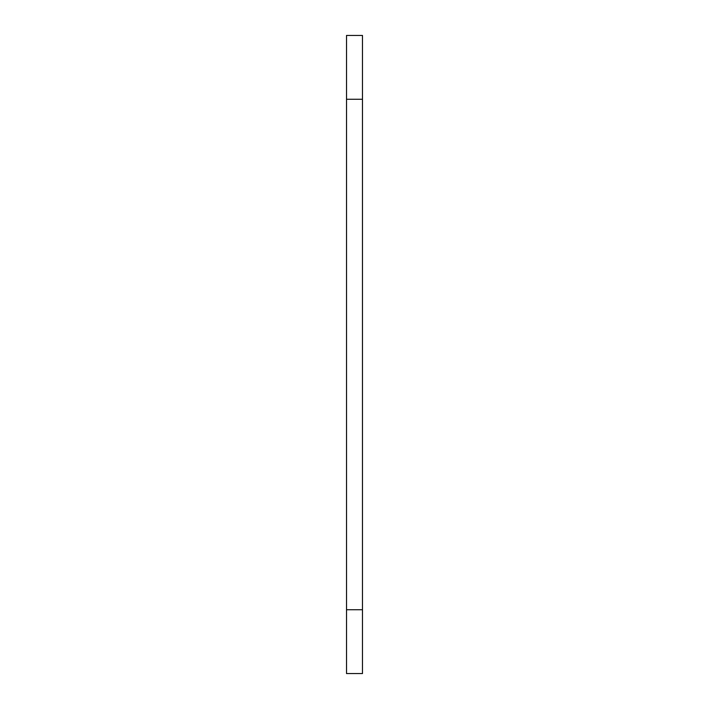 <?xml version="1.0" encoding="UTF-8"?>
<svg xmlns="http://www.w3.org/2000/svg" width="709" height="709" viewBox="0 0 709 709"><rect width="100%" height="100%" fill="white"/><g stroke="black" fill="none" stroke-linecap="round" stroke-linejoin="round"><path stroke-width="1.06" d="M346.524 673.55L362.476 673.55L362.476 35.45L346.524 35.45L346.524 673.55M346.524 609.74L362.476 609.74M346.524 99.26L362.476 99.26"/></g></svg>
